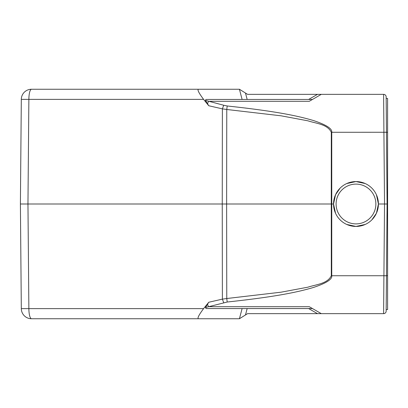 <?xml version="1.0" encoding="UTF-8"?>
<svg xmlns="http://www.w3.org/2000/svg" width="408" height="408" viewBox="0 0 408 408"><rect width="100%" height="100%" fill="white"/><g stroke="black" fill="none" stroke-linecap="round" stroke-linejoin="round"><path stroke-width="0.61" d="M205.428 100.047L206.147 99.45L312.467 99.45L309.254 101.306L321.3 94.35L383.607 94.35L247.574 94.35L239.419 89.25L31.513 89.25A10.2 2.642 90 0 0 28.871 99.363L21.313 99.363L20.4 204L21.313 308.637L28.871 308.637L27.958 204L222.243 204L222.391 299.14L208.748 302.257L205.428 307.627L206.147 308.55L205.428 307.627L206.601 307.311M69.987 89.25L60.43 89.25L69.987 89.25M209.1 89.25L208.33 89.25L209.1 89.25M208.33 89.25L168.835 89.25M244.892 107.972L255.607 109.334M208.748 302.257L203.577 308.637C198.472 315.486 196.896 318.857 198.849 318.75L239.419 318.75L247.574 313.65L321.3 313.65L309.254 306.694L321.3 313.65L383.607 313.65A2.55 2.55 -178.7 0 0 386.157 311.12L387.09 203.995L386.157 96.885A2.55 2.55 4.4 0 0 383.607 94.35L383.913 132.269L331.306 132.284C327.456 124.134 315.909 123.486 307.923 120.819L281.076 115.811L226.766 109.482L226.624 204L222.243 204L222.391 108.859L226.766 109.482L227.21 105.978L223.712 105.254L222.391 108.859L208.748 105.743L205.428 100.373L223.712 105.254M244.841 300.033L256.576 298.534M386.228 302.833L386.177 308.428M386.233 301.981L386.157 311.115A2.55 2.55 -173.6 0 1 383.607 313.65L321.3 313.65L312.467 308.55L321.3 313.65M206.147 308.55L312.467 308.55L309.254 306.694L311.35 307.902M227.21 105.978C278.2 111.455 299.146 116.29 313.359 120.508C326.227 124.761 332.357 128.678 331.75 132.269L331.75 275.731C332.372 279.307 326.252 283.218 313.385 287.482C299.166 291.705 278.215 296.545 227.21 302.022L207.886 306.898M20.533 219.285L21.231 299.416L20.538 219.514M25.5 204L20.4 204L27.958 204L28.871 99.363L203.577 99.363L208.748 105.743M20.533 188.715L21.155 117.596M21.313 99.363A10.2 10.2 0 0 1 31.513 89.25A10.2 10.2 0 0 0 21.313 99.363M198.849 89.25C196.896 89.143 198.472 92.514 203.577 99.363M321.3 94.35L312.467 99.45L308.642 99.45L317.475 94.35M245.483 93.044L247.161 99.45L242.107 99.45L239.419 89.25M205.499 100.388L206.953 100.791M386.305 113.914L387.09 203.995L386.804 236.579M331.306 275.731L383.913 275.731L383.607 313.65A2.55 2.55 -173.6 0 0 386.157 311.12M309.254 306.694L208.447 306.694L205.428 307.627M223.712 302.746L222.391 299.14L226.766 298.518L227.21 302.022M340.114 188.134L335.529 194.769L333.54 204L331.27 204L331.306 275.716C327.456 283.866 315.909 284.514 307.923 287.181L281.076 292.189L226.766 298.518L226.624 204L331.27 204L331.306 132.284M371.846 219.866L376.431 213.231L378.42 204L376.431 194.769M365.211 183.549L355.98 181.56L346.749 183.549M378.42 204L384.54 204L383.913 275.731L386.463 275.731M346.749 224.451L355.98 226.44A22.44 22.44 0 0 0 378.42 204A22.44 22.44 0 0 0 355.98 181.56A22.44 22.44 0 0 0 333.54 204A22.44 22.44 0 0 0 355.98 226.44L365.211 224.451M333.54 204L335.529 213.231M387.6 309.57L386.167 309.57L387.6 309.57L387.6 204L384.54 204L383.913 132.269L386.463 132.269L386.157 96.88M203.577 308.637L28.871 308.637A10.2 2.642 90 0 0 31.513 318.75A10.2 10.2 0 0 1 21.313 308.637M31.513 318.75L198.849 318.75M72.073 318.75L208.177 318.75M387.6 204L387.6 98.43L386.172 98.43L387.6 98.43M309.254 101.306L208.447 101.306L207.432 104.035M208.447 306.694L207.432 303.965M242.107 308.55L239.419 318.75M355.98 226.44A22.44 22.44 0 0 0 378.42 204A22.44 22.44 0 0 0 355.98 181.56M355.98 223.89A19.89 19.89 0 0 0 375.87 204A19.89 19.89 0 0 0 355.98 184.11A19.89 19.89 0 0 0 336.09 204A19.89 19.89 0 0 0 355.98 223.89M245.483 314.956L247.161 308.55M308.642 308.55L317.475 313.65M386.463 275.696L387.6 275.696M387.6 132.304L386.463 132.304M386.157 311.156L386.167 309.57"/></g></svg>

